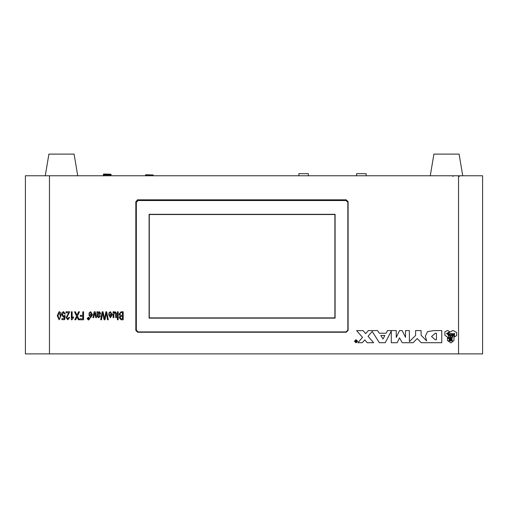 <?xml version="1.0" encoding="UTF-8"?>
<svg xmlns="http://www.w3.org/2000/svg" width="508" height="508" viewBox="0 0 508 508"><rect width="100%" height="100%" fill="white"/><g stroke="black" fill="none" stroke-linecap="round" stroke-linejoin="round"><path stroke-width="0.76" d="M482.6 353.86L25.4 353.86L25.4 175.793L482.6 175.793L482.6 353.86M103.397 174.219L111.036 174.219L103.626 173.99L103.397 175.793L103.397 174.968L111.036 174.968L111.036 175.793L111.036 174.219M145.504 174.968L153.143 174.968L145.733 174.733L145.504 175.793M298.894 175.793L298.894 173.673L308.362 173.673L308.362 175.793M298.894 173.673L308.362 173.673M356.648 175.793L356.648 173.673L366.116 173.673L366.116 175.793M356.648 173.673L366.116 173.673M430.263 175.793L433.87 154.14L459.137 154.14L462.75 175.793L459.137 154.14M45.25 175.793L48.863 154.14L74.13 154.14L77.737 175.793L74.13 154.14M459.327 176.505L459.327 175.793M452.939 175.793L452.939 176.505M89.713 318.605L88.494 317.386L87.274 318.605L88.494 319.824L89.713 318.605M87.09 318.605L88.494 320.008L89.897 318.605L88.494 317.202L87.09 318.605M434.315 330.606L427.571 331.565L425.323 336.169L426.65 340.906L421.1 335.299L421.075 330.613L415.601 330.613L415.601 335.47L409.404 341.611L409.397 330.613L405.543 330.613L405.524 337.325L402.133 330.613L399.523 330.613L396.265 337.445L396.253 330.613L387.54 330.613L386.074 333.223L379.362 333.235L377.584 330.613L368.275 330.613L365.703 333.597L363.169 330.619L356.629 330.619L362.515 337.356L357.873 342.716L362.248 342.716L364.833 339.935L367.17 342.716L373.653 342.716L368.014 336.29L372.237 331.483L379.381 342.716L385.229 342.716L391.287 331.076L391.293 342.71L397.212 342.71L399.504 337.788L402.19 342.71L413.131 342.71L417.22 338.544L421.234 342.71L441.763 342.71L441.763 330.606L434.315 330.606M356.064 342.837L357.651 341.274L356.064 339.712L354.482 341.274L356.064 342.837M354.8 341.274L356.064 339.973L357.334 341.274L356.064 342.576L354.8 341.274M137.224 199.911L137.224 200.755M135.852 329.127L136.328 328.644M348.088 214.541L347.847 215.189M348.088 310.553L347.847 311.201M344.526 200.508L344.526 199.86M347.847 215.57L348.088 216.211M347.847 311.582L348.088 312.223M137.655 332.207L346.285 332.207L348.088 330.403L348.088 201.663L346.285 199.86L137.655 199.86L135.852 201.663L135.852 330.403L137.655 332.207M25.4 353.86L25.4 175.793M121.12 311.753L123.203 311.753L123.203 319.786L121.12 319.786L119.285 317.703L120.059 315.976L119.082 314.052L121.12 311.753M122.479 316.389L120.574 316.484L120.009 317.602L121.368 318.859L122.479 318.859L122.479 316.389M122.479 312.68L120.612 312.718L119.799 314.071L121.19 315.462L122.479 315.462L122.479 312.68M117.431 311.753L118.154 311.753L118.154 319.786L117.431 319.786L117.431 311.753M113.106 311.753L113.83 311.753L113.83 312.712L115.068 311.652L116.364 313.08L116.402 317.621L115.678 317.621L115.64 313.398L114.872 312.579L113.83 314.541L113.83 317.621L113.106 317.621L113.106 311.753M110.357 312.579L109.303 313.5L108.598 313.398L110.363 311.652L112.281 314.636L110.401 317.729L108.572 314.693L111.563 314.427L110.357 312.579M110.407 316.801L111.563 315.354L109.296 315.354L109.557 316.306L110.407 316.801M105.943 311.753L106.712 311.753L108.267 319.786L107.518 319.786L106.356 312.877L104.953 319.786L104.064 319.786L102.654 312.877L101.492 319.786L100.743 319.786L102.197 311.753L103.061 311.753L104.508 318.814L105.943 311.753M97.657 311.753L97.86 312.471L99.276 311.652L100.641 313.309L99.67 314.973L97.866 315.462L98.05 316.49L98.8 316.801L99.816 315.874L100.54 315.976L98.711 317.729L97.174 316.44L96.933 311.753L97.657 311.753M97.86 314.535L99.924 313.366L99.117 312.579L97.974 313.417L97.86 314.535M94.19 311.753L95.231 311.753L96.52 317.621L95.752 317.621L94.723 312.922L93.688 317.621L92.92 317.621L94.19 311.753M90.576 312.579L89.529 313.5L88.817 313.398L90.589 311.652L92.507 314.636L90.627 317.729L88.798 314.693L91.783 314.427L90.576 312.579M90.634 316.801L91.783 315.354L89.516 315.354L89.776 316.306L90.634 316.801M82.823 311.753L83.547 311.753L83.547 319.786L79.839 319.786L79.839 318.859L82.823 318.859L82.823 316.281L80.245 316.281L80.245 315.354L82.823 315.354L82.823 311.753M78.619 311.753L79.527 311.753L77.451 316.109L79.216 319.786L78.346 319.786L77.083 316.871L75.698 319.786L74.79 319.786L76.562 316.071L74.479 311.753L75.349 311.753L76.994 315.163L78.619 311.753M71.387 319.786L71.387 311.753L72.111 311.753L72.111 318.014L73.45 316.827L73.45 317.779L71.857 319.786L71.387 319.786M68.777 312.782L66.034 312.782L66.034 311.753L69.742 311.753L66.859 317.551L67.869 318.859L68.917 317.417L69.64 317.519L67.85 319.786L66.135 317.57L68.777 312.782M63.519 311.652L65.31 313.912L64.592 314.02L63.513 312.579L62.325 314.446L63.494 316.179L64.491 315.462L65.208 315.563L64.694 319.684L61.913 319.684L61.913 318.656L64.091 318.656L64.351 316.573L63.309 317.106L61.601 314.509L62.046 312.623L63.519 311.652M60.427 312.42L60.985 315.716L59.131 319.786L57.277 315.716L59.131 311.652L60.427 312.42M60.268 315.716L59.131 312.579L58.001 315.716L59.138 318.859L59.931 318.306L60.268 315.716M88.411 318.7L88.068 318.954L88.824 319.195L88.411 318.7M88.824 317.83L89.04 319.373L88.373 319.373L87.852 318.961L88.259 318.541L87.725 317.83L88.602 318.522L88.824 317.83M435.159 339.719L431.578 336.518L435.197 333.242L436.435 333.235L436.442 339.719L435.159 339.719M383.007 338.95L380.81 335.47L384.861 335.477L383.007 338.95M356.019 341.941L355.625 341.681L356.394 341.382L356.019 341.941M355.81 341.166L355.346 341.662L356.667 342.176L356.667 340.373L356.394 341.154L355.295 340.373L355.81 341.166M448.316 333.756L447.434 333.623L452.965 330.454L456.648 332.505L456.673 335.617L454.482 336.88L454.463 333.254L453.244 333.972L452.33 333.61L448.316 333.756M449.332 337.947L449.339 338.353L444.9 335.293L444.887 331.781L447.573 330.473L449.739 331.718L446.456 333.623L447.935 334.467L449.332 337.947M450.425 335.877L450.431 338.976L449.828 338.639L448.647 334.861L450.425 335.877M451.504 338.442L451.523 340.385L449.84 340.392L449.834 339.236L450.933 339.865L450.92 335.877L452.698 334.855L451.504 338.442M452.323 334.137L452.679 334.308L450.647 335.458L448.672 334.34L452.323 334.137M452.095 340.493L452.006 338.499L453.358 334.48L453.917 334.162L453.949 340.563L450.983 342.881L447.465 340.614L447.453 337.877L449.339 338.957L448.901 340.925L452.476 340.906L452.095 340.493M153.143 175.793L153.143 174.968M189.471 199.86L189.471 200.508M297.326 199.86L297.326 200.508M258.858 199.86L258.858 200.508M202.705 199.86L202.705 200.508M136.328 202.311L136.328 330.137L138.138 331.94L346.043 331.94L347.847 330.137L347.847 202.311L346.043 200.508L138.138 200.508L136.328 202.311M149.073 318.154L335.102 318.154L335.102 214.293L149.073 214.293L149.073 318.154M334.867 317.913L334.867 214.535L149.314 214.535L149.314 317.913L334.867 317.913M296.412 200.508L296.412 199.86M49.46 353.86L49.46 175.793M458.54 353.86L458.54 175.793"/></g></svg>
